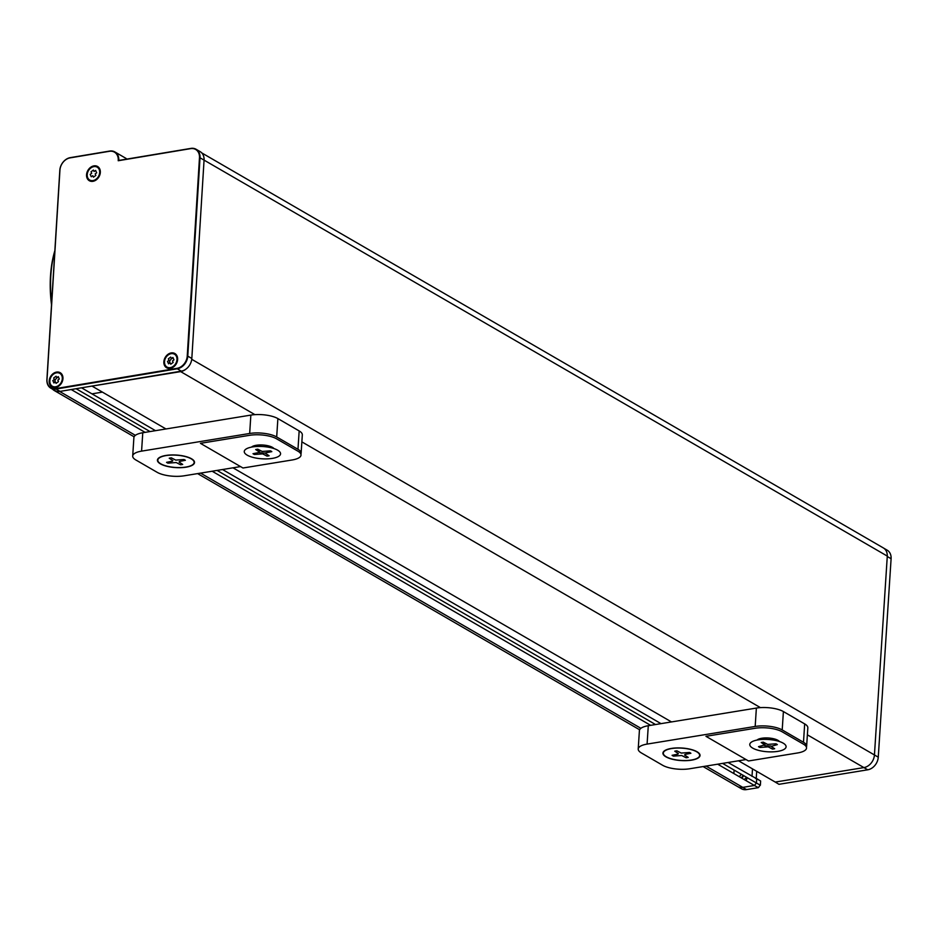 <?xml version="1.0" encoding="UTF-8"?>
<svg xmlns="http://www.w3.org/2000/svg" width="938" height="938" viewBox="0 0 938 938"><rect width="100%" height="100%" fill="white"/><g stroke="black" fill="none" stroke-linecap="round" stroke-linejoin="round"><path stroke-width="1.41" d="M51.52 304.862A86.144 45.657 -99.3 0 1 54.861 250.657M51.637 302.927A87.316 46.279 -99.3 0 1 54.826 251.22M175.183 364.741A75.333 39.924 80.7 0 0 176.109 364.12M187.6 350.109A75.333 39.924 80.7 0 0 188.186 348.936M50.371 383.982A7.434 5.78 120.1 0 1 55.365 373.125A7.434 5.78 120.1 0 1 62.201 379.609A7.434 5.78 120.1 0 1 58.953 385.213A7.434 5.78 120.1 0 1 50.371 383.982M56.081 376.232L56.737 377.721L58.238 376.619L59.305 379.011L57.804 380.113L58.473 381.614L56.069 383.372L55.412 381.883L53.912 382.985L52.845 380.594L54.345 379.491L53.677 377.991L56.081 376.232M54.814 382.317A4.303 3.353 120.1 0 1 58.484 377.158M62.201 379.609L61.967 381.039A4.303 3.353 120.1 0 1 60.079 384.299L58.953 385.213M165.041 364.835A7.434 5.78 120.1 0 1 170.024 353.978A7.434 5.78 120.1 0 1 176.872 360.45A7.434 5.78 120.1 0 1 173.612 366.066A7.434 5.78 120.1 0 1 165.041 364.835M170.739 357.073L171.408 358.574L172.909 357.472L173.976 359.864L172.475 360.966L173.143 362.455L170.739 364.214L170.071 362.725L168.57 363.827L167.503 361.435L169.004 360.333L168.348 358.832L170.739 357.073M169.485 363.158A4.303 3.353 120.1 0 1 173.143 357.999M176.872 360.45L176.637 361.892A4.303 3.353 120.1 0 1 174.749 365.14L173.612 366.066M87.738 177.786A7.434 5.78 120.1 0 1 94.093 166.589A7.434 5.78 120.1 0 1 98.478 176.438A7.434 5.78 120.1 0 1 87.738 177.786M93.437 170.036L94.105 171.525L95.606 170.423L96.673 172.815L95.172 173.917L95.84 175.418L93.437 177.176L92.768 175.676L91.267 176.778L90.2 174.386L91.701 173.284L91.045 171.795L93.437 170.036M743.869 775.726A7.434 5.78 -59.9 0 0 741.97 778.27M746.976 778.294L745.276 778.341L744.62 779.806M883.854 548.249L887.16 550.16A11.737 9.134 120.1 0 1 891.1 558.72L878.261 757.177A11.737 9.134 120.1 0 1 867.732 769.805L778.962 784.309L774.507 781.635M775.234 782.069L863.898 767.589L775.245 782.069L738.534 760.788M187.776 356.147A11.737 9.134 120.1 0 1 177.27 368.798L56.046 389.059A11.737 9.134 120.1 0 1 50.84 388.191A11.737 9.134 120.1 0 1 46.9 379.679L59.821 170.294A11.737 9.134 120.1 0 1 70.327 157.631L109.64 151.065A11.737 9.134 120.1 0 1 114.846 151.921A11.737 9.134 120.1 0 1 118.786 160.433L190.871 148.403A11.737 9.134 120.1 0 1 196.077 149.259A11.737 9.134 120.1 0 1 200.017 157.772L187.776 356.147L191.821 358.48L204.062 160.117L887.289 556.093L874.439 754.961A11.737 9.134 120.1 0 1 863.898 767.589L867.732 769.805M878.261 757.177L874.439 754.961L887.266 556.492L891.1 558.72M734.102 770.075L733.879 773.58L734.102 770.075M746.531 789.597L742.708 787.381L754.387 785.469L758.326 787.674L746.531 789.597A11.737 9.134 120.1 0 1 741.36 788.729L737.737 786.63M728.052 762.5L760.636 781.002L760.366 785.223L756.438 783.019L754.387 785.469L742.79 787.369A11.737 9.134 120.1 0 1 737.526 786.513L703.113 766.569M755.477 778.388L756.696 778.915M747.07 777.579A4.889 3.799 120.1 0 1 745.98 780.592M739.437 776.805A4.889 3.799 120.1 0 1 741.512 774.366M756.696 771.317L756.251 778.282M760.038 780.674L756.649 778.575M757.752 787.357L758.795 787.193L760.167 785.106M743.306 775.409A8.219 6.39 -59.9 0 0 741.442 777.965M91.971 393.854L102.394 392.119M98.314 381.989L97.611 381.59M118.223 160.738A11.35 8.829 -59.9 0 0 109.406 151.299L70.092 157.877A11.35 8.829 -59.9 0 0 59.938 170.118L47.017 379.503A11.35 8.829 -59.9 0 0 55.858 388.567L177.083 368.317A11.35 8.829 -59.9 0 0 187.237 356.077L199.477 157.713A11.35 8.829 -59.9 0 0 190.625 148.638L118.223 160.738M170.27 368.364A8.219 6.39 -59.9 0 0 176.942 355.795A8.219 6.39 -59.9 0 0 165.018 357.788A8.219 6.39 -59.9 0 0 170.27 368.364M92.968 181.315A8.219 6.39 -59.9 0 0 99.639 168.746A8.219 6.39 -59.9 0 0 87.715 170.739A8.219 6.39 -59.9 0 0 92.968 181.315M55.6 387.511A8.219 6.39 -59.9 0 0 62.271 374.954A8.219 6.39 -59.9 0 0 50.359 376.935A8.219 6.39 -59.9 0 0 55.6 387.511M191.821 358.48A11.737 9.134 120.1 0 1 181.315 371.143L177.27 368.798M197.179 150.666A11.737 9.134 120.1 0 1 197.895 150.772M196.077 149.259L200.122 151.604A11.737 9.134 120.1 0 1 204.062 160.117A11.737 9.134 -59.9 0 0 204.05 160.117L200.017 157.772M126.759 159.108A11.737 9.134 -59.9 0 0 125.282 157.971L114.846 151.921M87.152 178.279L87.914 178.15M98.513 176.379L99.264 176.25M51.355 375.399L51.285 376.56M56.046 389.059L60.091 391.392A11.737 9.134 120.1 0 1 54.885 390.536L50.84 388.191M51.66 386.726A11.737 9.134 120.1 0 1 51.203 385.295M60.091 391.392L181.315 371.143M98.162 166.905L97.024 167.093L98.162 166.905M90.587 168.172L89.45 168.359M94.445 382.634L93.753 382.235M177.458 357.261L176.567 356.745M170.786 369.889L170.083 369.478M168.09 368.317L165.405 366.77M179.123 368.294L178.525 367.954M171.337 363.78L170.27 363.17M173.46 369.443L172.756 369.033M171.208 368.13L170.329 367.626M178.9 368.388L178.279 368.024M171.173 363.909L170.399 363.463M76.799 385.061L77.502 385.471M81.547 387.816L155.497 430.671M222.541 469.528L661.009 723.644M756.696 779.091L756.438 783.019L722.577 763.391M655.533 724.535L217.065 470.419M150.021 431.562L76.095 388.719M752.499 768.879L752.006 776.383M103.567 380.594L104.27 381.004M160.269 371.12L160.973 371.53M100.683 381.074L101.386 381.485M57.863 385.964L58.508 386.339M60.9 387.722L61.603 388.133M52.645 389.235A11.737 9.134 -59.9 0 0 54.287 390.548A11.737 9.134 -59.9 0 0 58.461 391.521M71.218 389.54L145.12 432.371M212.164 471.228L650.632 725.332M717.676 764.189L754.398 785.469M671.479 721.932L233.011 467.816M165.967 428.959L92.006 386.093L180.659 371.612A11.737 9.134 -59.9 0 0 185.747 369.279M191.739 359.301L874.439 754.961A11.737 9.134 120.1 0 1 863.898 767.589L807.372 734.829M201.752 152.906L883.338 547.921A11.737 9.134 120.1 0 1 887.289 556.093M198.598 152.742L199.337 153.164M198.246 151.194A11.737 9.134 -59.9 0 0 197.531 151.053M87.281 178.255L88.407 178.912M91.338 180.6L92.651 181.362M90.634 168.137L89.485 168.324M240.538 466.585L184.153 475.801A19.569 6.613 3.7 0 1 157.138 472.306L135.846 459.972A19.569 6.613 3.7 0 1 132.704 456.032A19.569 6.613 3.7 0 1 141.579 451.131L142.775 432.746A19.569 6.613 -176.3 0 0 133.888 437.659L132.704 456.032M299.163 430.929L297.979 449.302A19.569 6.613 3.7 0 1 301.121 453.242L302.317 434.869A19.569 6.613 -176.3 0 0 299.163 430.929L277.883 418.594A19.569 6.613 -176.3 0 0 250.856 415.1L142.775 432.746M252.404 446.465L261.62 444.964M301.121 453.242A19.569 6.613 3.7 0 1 300.875 454.144M297.979 449.302L276.687 436.967L277.883 418.594M250.856 415.1L249.672 433.473A19.569 6.613 3.7 0 1 276.687 436.967M165.862 455.458A18.584 6.285 3.7 0 1 193.72 460.499A18.584 6.285 3.7 0 1 175.558 467.593A18.584 6.285 3.7 0 1 158.475 458.225A18.584 6.285 3.7 0 1 165.862 455.458M249.672 433.473L141.579 451.131M261.327 451.014A11.737 3.975 3.7 0 1 256.649 450.193M249.555 435.314A19.569 6.613 3.7 0 1 276.569 438.808L297.862 451.143A19.569 6.613 3.7 0 1 292.117 459.983L242.989 468.003L200.427 443.334L249.555 435.314M251.525 447.098A11.737 3.975 3.7 0 1 261.139 444.952A11.737 3.975 3.7 0 1 272.477 447.379A11.737 3.975 3.7 0 1 273.931 448.552M265.419 453.007A11.737 3.975 3.7 0 1 258.888 452.538L259.275 451.917L255.687 449.548A10.494 3.553 -176.3 0 1 257.809 449.196L262.159 451.448L270.437 450.838A10.494 3.553 -176.3 0 1 271.821 451.635L265.958 452.773L265.548 453.406L269.136 455.774A10.494 3.553 -176.3 0 1 267.013 456.114L262.663 453.875L254.386 454.484A10.494 3.553 -176.3 0 1 253.002 453.687L258.865 452.538M247.186 455.153A18.197 6.156 3.7 0 1 261.456 446.453A18.197 6.156 3.7 0 1 278.598 456.384A18.197 6.156 3.7 0 1 247.186 455.153M160.738 463.806A18.197 6.156 3.7 0 1 175.007 455.106A18.197 6.156 3.7 0 1 192.161 465.049A18.197 6.156 3.7 0 1 160.738 463.806M180.577 464.779L176.215 462.54L167.937 463.149A10.494 3.553 -176.3 0 1 166.554 462.34L172.428 461.203L172.827 460.581L169.239 458.213A10.494 3.553 -176.3 0 1 171.373 457.861L175.723 460.101L184 459.503A10.494 3.553 -176.3 0 1 185.384 460.3L179.51 461.437L179.111 462.071L182.699 464.427A10.494 3.553 -176.3 0 1 180.577 464.779M746.062 759.557L689.665 768.761A19.569 6.613 3.7 0 1 662.65 765.279L641.358 752.933A19.569 6.613 3.7 0 1 638.215 749.005A19.569 6.613 3.7 0 1 647.091 744.092L648.287 725.719A19.569 6.613 -176.3 0 0 639.399 730.62L638.215 749.005M804.675 723.902L803.491 742.275A19.569 6.613 3.7 0 1 806.633 746.214L807.829 727.829A19.569 6.613 -176.3 0 0 804.675 723.902L783.394 711.555A19.569 6.613 -176.3 0 0 756.368 708.073L648.287 725.719M757.916 739.437L767.132 737.936M806.633 746.214A19.569 6.613 3.7 0 1 806.387 747.117M803.491 742.275L782.21 729.94L783.394 711.555M756.368 708.073L755.184 726.446A19.569 6.613 3.7 0 1 782.21 729.94M671.374 748.43A18.584 6.285 3.7 0 1 699.232 753.472A18.584 6.285 3.7 0 1 681.082 760.566A18.584 6.285 3.7 0 1 663.987 751.197A18.584 6.285 3.7 0 1 671.374 748.43M755.184 726.446L647.091 744.092M766.838 743.986A11.737 3.975 3.7 0 1 762.172 743.154M755.067 728.287A19.569 6.613 3.7 0 1 782.081 731.769L803.374 744.115A19.569 6.613 3.7 0 1 797.64 752.956L748.501 760.976L705.939 736.307L755.067 728.287M757.036 740.07A11.737 3.975 3.7 0 1 766.651 737.925A11.737 3.975 3.7 0 1 777.989 740.352A11.737 3.975 3.7 0 1 779.443 741.524M770.93 745.98A11.737 3.975 3.7 0 1 764.4 745.511M752.698 748.114A18.197 6.156 3.7 0 1 766.967 739.414A18.197 6.156 3.7 0 1 784.109 749.356A18.197 6.156 3.7 0 1 752.698 748.114M772.525 749.087L768.175 746.847L759.897 747.457A10.494 3.553 -176.3 0 1 758.514 746.648L764.787 744.889L761.199 742.521A10.494 3.553 -176.3 0 1 763.321 742.169L767.671 744.409L775.949 743.799A10.494 3.553 -176.3 0 1 777.332 744.608L771.059 746.378L774.659 748.735A10.494 3.553 -176.3 0 1 772.525 749.087M666.25 756.778A18.197 6.156 3.7 0 1 680.531 748.078A18.197 6.156 3.7 0 1 697.673 758.021A18.197 6.156 3.7 0 1 666.25 756.778M686.088 757.752L681.727 755.512L673.449 756.122A10.494 3.553 -176.3 0 1 672.077 755.313L677.94 754.175L678.338 753.542L674.75 751.186A10.494 3.553 -176.3 0 1 676.884 750.834L681.234 753.073L689.512 752.464A10.494 3.553 -176.3 0 1 690.896 753.273L685.033 754.41L684.623 755.043L688.211 757.4A10.494 3.553 -176.3 0 1 686.088 757.752M117.461 155.591L118.188 156.013M49.831 381.379L49.186 381.004M59.669 391.463L135.377 435.338M200.568 473.115L640.889 728.31M706.08 766.088L742.79 787.369M180.659 371.612L254.902 414.643M301.86 441.868L760.413 707.615M126.888 159.085A11.737 11.737 0 0 0 125.282 157.971M54.287 390.548L134.111 436.803M197.601 473.596L639.622 729.776"/></g></svg>
